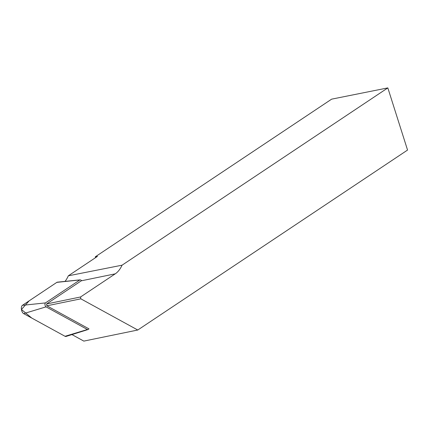 <?xml version="1.0" encoding="UTF-8"?>
<svg xmlns="http://www.w3.org/2000/svg" width="429" height="429" viewBox="0 0 429 429"><rect width="100%" height="100%" fill="white"/><g stroke="black" fill="none" stroke-linecap="round" stroke-linejoin="round"><path stroke-width="0.64" d="M80.561 296.975L80.84 298.831L46.874 305.807L46.595 303.952L80.561 296.975L115.24 273.836L81.274 280.818L46.595 303.952M81.274 280.818A45.083 22.919 78.4 0 0 81.655 280.555L80.545 279.944A2.097 1.067 78.4 0 0 80.148 279.853A2.097 1.067 78.4 0 0 79.891 279.949L45.463 302.912A2.097 1.067 78.4 0 0 45.007 304.89A2.097 1.067 78.4 0 0 46.064 306.858L87.419 329.51A2.097 1.067 78.4 0 0 87.924 329.579A2.097 1.067 78.4 0 0 88.068 329.51L89.001 328.887L46.874 305.807M95.56 257.647L95.292 256.815L97.458 256.381L68.324 275.815L122.067 265.186L387.832 87.897L331.638 99.153L95.292 256.815M71.949 334.593L83.827 341.103L137.773 330.019L407.55 150.059L387.832 87.897M122.067 265.186A45.083 22.919 -101.6 0 1 115.24 273.836M137.773 330.019L80.84 298.831M65.047 281.386A45.083 22.919 78.4 0 0 68.324 275.815M66.398 336.282A4.419 2.247 -101.6 0 1 66.087 336.433A4.419 2.247 -101.6 0 1 65.031 336.288L23.675 313.631A4.419 2.247 -101.6 0 1 21.45 309.486A4.419 2.247 -101.6 0 1 22.415 305.33L56.843 282.362A4.419 2.247 -101.6 0 1 57.384 282.164L80.148 279.853M87.419 329.51L65.031 336.288L31.762 318.061L21.45 309.491L29.145 300.842L56.837 282.368L79.891 279.949M46.064 306.858L23.675 313.631M22.415 305.33L45.463 302.912M87.924 329.579L66.087 336.433"/></g></svg>
